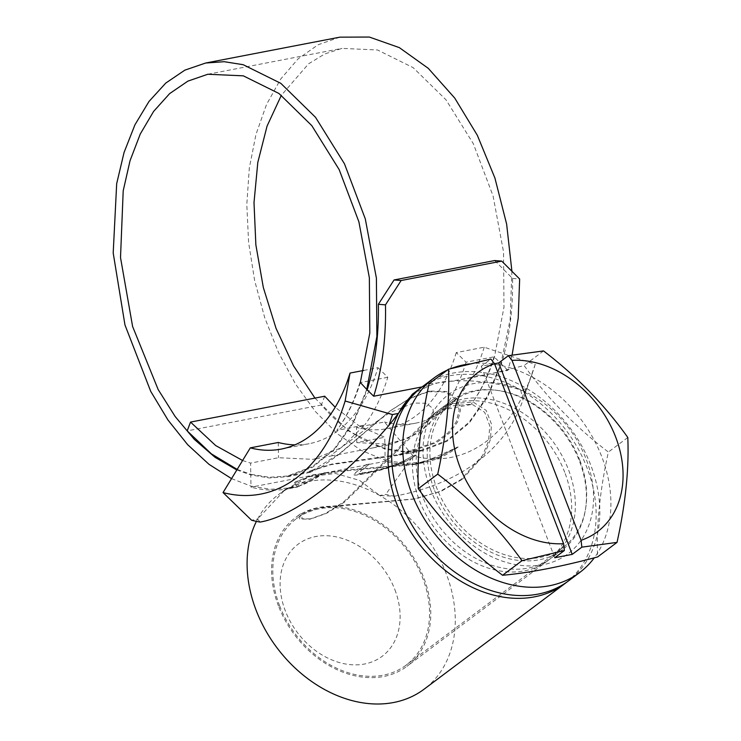 <?xml version="1.0" encoding="UTF-8"?>
<svg xmlns="http://www.w3.org/2000/svg" width="741" height="741" viewBox="0 0 741 741"><rect width="100%" height="100%" fill="white"/><g stroke="black" fill="none" stroke-linecap="round" stroke-linejoin="round"><path stroke-width="0.56" stroke-dasharray="3.71 2.78" d="M423.074 497.572A92.921 71.006 -126.9 0 1 439.997 409.227A92.921 71.006 -126.9 0 1 568.43 469.562A92.921 71.006 -126.9 0 1 551.499 557.908A92.921 71.006 -126.9 0 1 423.074 497.572M434.133 489.273A92.921 71.006 -126.9 0 1 451.065 400.927A92.921 71.006 -126.9 0 1 579.499 461.263A92.921 71.006 -126.9 0 1 562.567 549.609A92.921 71.006 -126.9 0 1 434.133 489.273M469.516 363.905A121.515 92.857 -126.9 0 1 601.859 456.947A121.515 92.857 -126.9 0 1 594.301 557.816M422.842 386.348A121.515 92.857 -126.9 0 1 590.79 465.246A121.515 92.857 -126.9 0 1 568.653 580.787M447.314 370.12A121.515 92.857 -126.9 0 1 450.936 368.601M430.438 489.171A99.544 76.064 53.1 0 0 543.051 564.707A99.544 76.064 53.1 0 0 586.15 459.151A99.544 76.064 53.1 0 0 473.536 383.616A99.544 76.064 53.1 0 0 430.438 489.171M429.067 383.81C456.095 381.346 487.782 375.233 524.109 365.489C547.08 397.843 575.173 426.696 608.37 452.066C599.886 490.477 596.292 525.443 597.598 556.954M394.897 589.725A70.052 53.528 -126.9 0 1 364.572 664.01A70.052 53.528 -126.9 0 1 285.322 610.843A70.052 53.528 -126.9 0 1 315.647 536.558A70.052 53.528 -126.9 0 1 394.897 589.725M279.616 605.777A91.495 69.913 53.1 0 0 406.068 665.186A91.495 69.913 53.1 0 0 422.731 578.193A91.495 69.913 53.1 0 0 296.28 518.783A91.495 69.913 53.1 0 0 279.616 605.777M579.851 460.365A91.495 69.913 -126.9 0 1 563.188 547.358A91.495 69.913 -126.9 0 1 436.727 487.958A91.495 69.913 -126.9 0 1 453.399 400.964A91.495 69.913 -126.9 0 1 579.851 460.365M566.791 582.139A121.515 92.857 53.1 0 0 587.104 468.016A121.515 92.857 53.1 0 0 520.617 389.868A121.515 92.857 53.1 0 0 421.018 387.765M260.082 522.081L257.59 519.061L285.1 489.644L309.738 476.593L335.451 473.462L359.505 480.372L379.735 495.516L394.258 496.22A254.043 153.591 79.1 0 1 385.746 494.358L379.735 495.516A121.515 92.857 -126.9 0 1 446.221 573.664A121.515 92.857 -126.9 0 1 424.084 689.204M394.258 496.22C459.411 484.281 506.372 449.416 523.044 399.64L520.617 389.868C495.377 382.393 472.313 379.522 451.408 381.254L507.891 370.37L512.096 355.059M462.449 479.232L484.457 454.483L490.375 439.654L491.515 424.25L486.189 410.394L472.98 401.955L453.057 403.641L431.179 415.84L343.472 502.129L325.234 513.559L309.423 519.219L299.549 518.959L300.55 513.8L319.065 507.307L415.321 498.804L441.247 491.2L462.449 479.232M278.496 605.999A92.921 71.006 -126.9 0 1 295.427 517.644A92.921 71.006 -126.9 0 1 423.852 577.98A92.921 71.006 -126.9 0 1 406.929 666.326A92.921 71.006 -126.9 0 1 278.496 605.999M564.744 472.323A92.921 71.006 53.1 0 0 436.31 411.987A92.921 71.006 53.1 0 0 419.378 500.342A92.921 71.006 53.1 0 0 547.812 560.678A92.921 71.006 53.1 0 0 564.744 472.323M314.962 398.102L348.539 430.956L384.95 449.092L403.632 452.112L421.907 450.834L446.953 441.293L469.183 423.065L487.587 396.907L501.351 363.97L494.025 356.801L466.07 362.192L456.261 352.596L484.206 347.205L535.215 364.368L526.638 388.701L520.617 389.868M494.701 260.545L512.559 278.421C513.096 309.608 509.363 338.118 501.351 363.97L507.891 370.37M256.405 521.368A121.515 92.857 -126.9 0 1 257.59 519.061L251.57 520.219M526.638 388.701A254.043 153.591 79.1 0 1 523.294 398.936A254.043 153.591 79.1 0 1 523.044 399.64M494.025 356.801A197.004 119.106 79.1 0 1 470.943 404.549C480.761 391.498 488.588 375.706 494.404 357.181L503.982 307.182L503.537 251.921L493.061 195.92L473.36 143.773L445.98 99.785L413.135 67.626L377.512 49.98L341.999 48.387L324.706 53.982L308.589 63.8L281.358 95.274M339.832 37.161L317.982 44.821L298.067 58.9L280.728 79L266.538 104.462L255.941 134.538L249.291 168.253L246.809 204.581L248.596 242.335L254.598 280.367L264.648 317.435L278.431 352.392L295.529 384.079L315.397 411.524L337.433 433.809L360.923 450.241L385.144 460.244L384.746 437.246L359.441 426.131L335.201 407.263M324.706 396.222L321.372 405.021C341.175 427.557 362.368 442.016 384.94 448.398L403.558 451.408L421.777 450.13L446.73 440.626L468.886 422.463L487.226 396.398L500.944 363.572L510.151 319.566L511.892 271.104M512.559 278.421L519.654 279.005M412.32 394.24L430.197 385.348C437.718 382.449 444.785 381.087 451.408 381.254M430.197 385.348L422.12 386.904M231.544 478.621L250.967 486.105L250.986 487.18L385.172 461.319L385.144 460.244L404.827 463.421L424.074 462.06L458.188 446.953L438.542 457.178L415.108 463.792L344.871 470.229L313.008 474.888L295.529 481.826L298.864 486.198L324.91 472.638L289.898 487.93L270.65 489.282L250.967 486.105L250.773 474.953L269.455 477.982L287.73 476.695L312.776 467.154L335.006 448.935L353.411 422.768L367.175 389.84M236.824 469.951L250.773 474.953L250.764 474.259L237.166 469.405M321.372 405.021L187.195 430.882M428.354 391.693L445.202 392.045L455.761 399.26L459.161 410.199L456.178 422.027L447.944 432.994L435.254 442.284L398.547 454.603L331.996 464.005L310.294 470.757L310.822 471.517L339.461 453.705L389.173 411.598L408.8 398.945L428.354 391.693M366.767 389.442L353.049 422.268L334.71 448.324L312.554 466.487L287.591 475.991L269.381 477.278L250.764 474.259L250.569 463.106L278.514 457.716L313.378 459.374L341.027 447.842L364.72 425.019L336.766 430.41C346.584 417.359 354.402 401.566 360.228 383.041M242.594 460.504L250.569 463.106M413.376 403.048L389.933 412.626L367.684 427.714L331.755 454.659L332.44 455.706L372.593 447.962L407.133 438.681L429.067 424.537L433.68 416.257L432.994 408.495L426.14 403.261L413.376 403.048M429.41 391.035L409.829 398.204L390.164 410.857L339.535 454.011L321.196 467.2L309.942 472.415L309.303 471.498L331.19 464.616L399.695 455.113L436.551 442.636L449.305 433.198L457.54 422.037L460.494 410.023L457.04 398.89L446.388 391.498L429.41 391.035M470.943 404.549L442.988 409.93L419.304 432.763L391.646 444.294L356.791 442.627L384.746 437.246M324.012 472.814A220.16 133.111 79.1 0 1 288.87 488.671A220.16 133.111 79.1 0 1 250.986 487.18M458.188 446.953A220.16 133.111 79.1 0 1 423.046 462.81A220.16 133.111 79.1 0 1 385.172 461.319M457.29 447.119L438.181 457.669L414.062 464.542L343.824 471.017L311.961 475.676L294.492 482.604L297.854 486.939L324.91 472.638M278.245 442.479L278.514 457.716M363.729 370.435L377.984 367.684A179.841 108.732 79.1 0 1 309.192 443.702A179.841 108.732 79.1 0 1 294.927 444.869M377.984 367.684L387.793 377.28A197.004 119.106 79.1 0 1 364.72 425.019M387.793 377.28L360.376 382.56M359.839 382.662A197.004 119.106 79.1 0 1 336.766 430.41M466.07 362.192A197.004 119.106 79.1 0 1 442.988 409.93M456.261 352.596A179.841 108.732 79.1 0 1 387.46 428.613A179.841 108.732 79.1 0 1 356.523 427.39L384.477 422L413.117 455.928L385.746 494.358M356.791 442.627L356.523 427.39M484.206 347.205A179.841 108.732 79.1 0 1 415.414 423.222A179.841 108.732 79.1 0 1 384.477 422M535.215 364.368A220.16 133.111 79.1 0 1 532.316 373.232A220.16 133.111 79.1 0 1 413.117 455.928M257.59 519.061A121.515 92.857 -126.9 0 1 278.273 494.766A121.515 92.857 -126.9 0 1 379.735 495.516M344.843 501.861L326.633 513.291L310.97 518.913L301.735 518.737L302.624 514.032L320.288 507.817L413.774 499.101L439.821 491.478L461.087 479.492L482.706 455.307L488.578 440.858L489.792 425.853L484.716 412.348L471.878 404.123L452.325 405.855L430.817 417.896L344.843 501.861M494.525 363.729L481.261 366.286L490.885 359.061M543.533 350.919L524.109 365.489M627.803 437.486L608.37 452.066M481.261 366.286L554.75 557.741M369.453 464.051L365.998 464.718C355.68 473.091 346.14 477.389 363.414 473.925C383.217 470.257 406.012 463.403 416.201 455.039L412.756 455.706C401.881 463.255 386.774 468.896 367.453 472.647C352.42 475.574 360.487 471.257 369.453 464.051C361.099 470.776 353.837 474.749 368.416 471.915C387.006 468.312 401.789 462.903 412.756 455.706M416.201 455.039C405.827 463.06 383.468 469.646 364.35 473.203C347.529 476.565 356.319 472.554 365.998 464.718M451.065 400.927L439.997 409.227M562.567 549.609L551.499 557.908M563.188 547.358L406.068 665.186M436.31 411.987L431.179 415.84M300.55 513.8L295.427 517.644M398.547 454.603L421.777 450.13M310.822 471.517L287.591 475.991M424.074 462.06L415.108 463.792M289.898 487.93L298.864 486.198M332.44 455.706L313.378 459.374M372.593 447.962L391.646 444.294M309.942 472.415L287.73 476.695M399.695 455.113L421.907 450.834M207.823 74.248L341.999 48.387M288.87 488.671L297.854 486.939M414.062 464.542L423.046 462.81M387.46 428.613L415.414 423.222M532.316 373.232L523.294 398.936M281.237 449.083L309.192 443.702M547.812 560.678L406.929 666.326M285.1 489.644L278.273 494.766M309.423 519.219L310.97 518.913M413.774 499.101L415.321 498.804M295.529 481.826L294.492 482.604M390.164 410.857L389.173 411.598M310.294 470.757L309.303 471.498M367.684 427.714L331.755 454.659M453.399 400.964L430.817 417.896M302.624 514.032L296.28 518.783"/><path stroke-width="1.11" d="M594.301 557.816A121.515 92.857 -126.9 0 1 579.721 572.487A121.515 92.857 -126.9 0 1 411.774 493.589A121.515 92.857 -126.9 0 1 433.911 378.049A121.515 92.857 -126.9 0 1 447.314 370.12M579.721 572.487L568.653 580.787A121.515 92.857 -126.9 0 1 400.705 501.889A121.515 92.857 -126.9 0 1 422.842 386.348L433.911 378.049M450.936 368.601A121.515 92.857 -126.9 0 1 469.516 363.905M564.373 550.526L554.75 557.741L572.219 554.379L581.842 547.154L581.074 540.328A99.544 76.064 53.1 0 0 615.66 437.023A99.544 76.064 53.1 0 0 511.994 360.367L508.345 355.699L543.533 350.919C576.739 376.28 604.823 405.142 627.803 437.486C629.109 468.997 625.515 503.963 617.031 542.384L597.598 556.954C560.724 566.8 529.046 572.904 502.555 575.275C469.738 550.304 441.645 521.442 418.285 488.699C416.933 457.669 420.527 422.703 429.067 383.81L448.49 369.24C449.852 400.279 446.258 435.236 437.718 474.129C470.544 499.101 498.628 527.953 521.988 560.696L564.373 550.526L563.614 543.69A99.544 76.064 53.1 0 1 459.948 467.034A99.544 76.064 53.1 0 1 494.534 363.738L563.614 543.69M421.018 387.765A121.515 92.857 53.1 0 0 419.156 389.118A121.515 92.857 53.1 0 0 398.473 413.404A121.515 92.857 53.1 0 0 397.019 504.658A121.515 92.857 53.1 0 0 564.966 583.547A121.515 92.857 53.1 0 0 566.791 582.139M564.966 583.547L424.084 689.204A121.515 92.857 -126.9 0 1 256.136 610.306A121.515 92.857 -126.9 0 1 256.405 521.368M448.49 369.24L490.885 359.061L494.534 363.738L498.721 362.914L508.345 355.699M363.729 370.435L350.03 373.075L345.13 401.011L392.461 414.571L398.473 413.404L388.858 425.51C340.434 481.029 293.64 516.31 260.082 522.081A254.043 153.591 79.1 0 1 251.57 520.219L223.041 492.57L250.301 447.87L278.245 442.479A179.841 108.732 79.1 0 0 294.927 444.869M281.358 95.274L267.066 126.081L257.812 162.381L254.006 202.58L255.867 244.891L263.314 287.452L276.041 328.374L293.519 365.813L314.962 398.102M511.892 271.104L506.631 224.088L494.914 178.025L477.324 135.279L454.742 98.09L428.298 68.348L399.343 47.628L369.342 37.05L339.832 37.161L205.655 63.022L184.852 70.145L165.771 83.075L148.969 101.489L134.927 124.831L124.053 152.498L116.68 183.666L113.197 252.987L124.96 324.947L150.719 391.368L168.003 420.064L187.621 444.637L209.008 464.338L231.544 478.621M512.096 355.059L518.209 318.324L519.654 279.005L501.75 261.128L401.122 280.524L385.477 304.866L378.373 304.282L394.064 279.95L494.701 260.545L501.75 261.128M422.12 386.904L373.714 396.231C382.254 368.638 386.172 338.183 385.477 304.866M373.714 396.231L367.175 389.84C375.187 363.988 378.92 335.469 378.373 304.282M360.376 382.56L366.767 389.442L376.882 336.553L376.4 278.125L365.304 218.91L344.463 163.798L315.527 117.319L280.811 83.335L243.168 64.699L224.208 61.698L205.655 63.022M360.228 383.041L369.805 333.042L369.361 277.782L358.885 221.791L339.174 169.633L311.804 125.646L278.959 93.486L243.335 75.841L207.823 74.248L187.899 81.121L169.643 93.607L153.609 111.419L140.271 134.001L130.036 160.723L123.201 190.826L120.514 257.572L132.602 326.485L158.157 389.544L175.135 416.507L194.281 439.33L215.057 457.317L236.824 469.951M237.166 469.405L211.389 453.872L187.195 430.882L190.53 422.083L324.706 396.222L335.201 407.263M394.064 279.95L401.122 280.524M190.53 422.083L215.714 445.582L242.594 460.504M398.473 413.404L412.32 394.24L419.156 389.118M392.461 414.571A254.043 153.591 79.1 0 1 388.858 425.51M345.13 401.011A220.16 133.111 79.1 0 1 223.041 492.57M350.03 373.075A179.841 108.732 79.1 0 1 281.237 449.083A179.841 108.732 79.1 0 1 250.301 447.87M521.988 560.696L502.555 575.275M581.842 547.154L617.031 542.384M437.718 474.129L418.285 488.699M581.074 540.328L511.994 360.367M572.219 554.379L498.721 362.914"/></g></svg>
